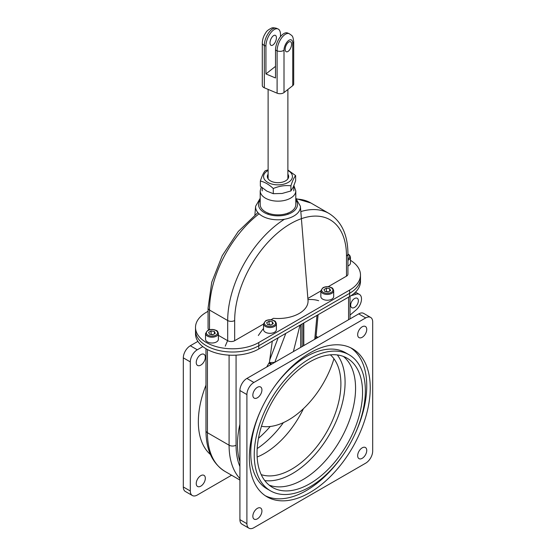 <?xml version="1.0" encoding="UTF-8"?>
<svg xmlns="http://www.w3.org/2000/svg" width="556" height="556" viewBox="0 0 556 556"><rect width="100%" height="100%" fill="white"/><g stroke="black" fill="none" stroke-linecap="round" stroke-linejoin="round"><path stroke-width="0.83" d="M283.421 422.616A74.615 43.076 -60 0 1 257.185 448.574A74.615 43.076 -60 0 0 283.421 422.616M258.484 438.26A74.615 43.076 120 0 0 270.216 426.487M205.324 357.251A6.422 3.711 -60 0 1 202.523 363.714A6.422 3.711 -60 0 1 197.568 365.438A6.422 3.711 -60 0 1 197.568 358.022A6.422 3.711 -60 0 1 203.996 354.311A6.422 3.711 -60 0 1 205.324 357.251M205.324 478.285A6.422 3.711 -60 0 1 202.523 484.756A6.422 3.711 -60 0 1 197.568 486.472A6.422 3.711 -60 0 1 197.568 479.057A6.422 3.711 -60 0 1 203.996 475.345A6.422 3.711 -60 0 1 205.324 478.285M190.298 490.997L183.313 486.959A9.883 5.706 120 0 0 185.356 491.483L192.348 495.521A9.883 5.706 -60 0 1 190.298 490.997L190.298 361.893A9.883 5.706 -60 0 1 197.29 349.787L190.298 345.756A9.883 5.706 120 0 0 183.313 357.855L190.298 361.893M231.588 475.227L197.29 495.035A9.883 5.706 -60 0 1 192.348 495.521M202.815 346.596L197.29 349.787M183.313 486.959L183.313 357.855M190.298 345.756L197.887 341.377M257.143 457.032A69.674 40.227 120 0 0 303.458 408.653M330.389 354.832A69.674 40.227 -60 0 1 326.462 432.436A69.674 40.227 -60 0 1 261.223 474.636M264.788 480.592A74.615 43.076 120 0 0 329.632 434.264A74.615 43.076 120 0 0 337.332 354.95A74.615 43.076 120 0 1 345.081 382.264A74.615 43.076 120 0 1 318.122 450.979A74.615 43.076 120 0 1 264.788 480.592M205.977 385.155A77.576 44.793 120 0 0 210.425 454.495M343.441 356.465A74.615 43.076 -60 0 1 340.112 440.317A74.615 43.076 -60 0 1 269.16 485.131A74.615 43.076 -60 0 0 325.26 460.945A74.615 43.076 -60 0 0 355.569 388.317A74.615 43.076 -60 0 0 343.441 356.465M257.039 453.272A74.615 43.076 120 0 0 272.489 487.431A74.615 43.076 120 0 0 347.104 444.348A74.615 43.076 120 0 0 347.104 358.196A74.615 43.076 120 0 0 289.606 378.184A74.615 43.076 120 0 0 257.039 453.272M261.925 389.93A6.422 3.711 120 0 0 260.597 386.99A6.422 3.711 120 0 0 254.175 390.701A6.422 3.711 120 0 0 254.175 398.117A6.422 3.711 120 0 0 259.124 396.393A6.422 3.711 120 0 0 261.925 389.93M366.745 329.416A6.422 3.711 120 0 0 365.417 326.476A6.422 3.711 120 0 0 358.995 330.181A6.422 3.711 120 0 0 358.995 337.596A6.422 3.711 120 0 0 363.944 335.88A6.422 3.711 120 0 0 366.745 329.416M366.745 450.45A6.422 3.711 120 0 0 365.417 447.51A6.422 3.711 120 0 0 358.995 451.215A6.422 3.711 120 0 0 358.995 458.637A6.422 3.711 120 0 0 363.944 456.914A6.422 3.711 120 0 0 366.745 450.45M261.925 510.964A6.422 3.711 120 0 0 260.597 508.024A6.422 3.711 120 0 0 254.175 511.735A6.422 3.711 120 0 0 254.175 519.151A6.422 3.711 120 0 0 259.124 517.434A6.422 3.711 120 0 0 261.925 510.964M248.949 528.2L241.964 524.162A9.883 5.706 -60 0 1 239.914 519.645L246.906 523.676A9.883 5.706 120 0 0 248.949 528.2A9.883 5.706 120 0 0 253.89 527.713L365.702 463.162A9.883 5.706 120 0 0 372.687 451.055L372.687 321.952A9.883 5.706 120 0 0 370.643 317.427A9.883 5.706 120 0 0 365.702 317.914L358.71 313.883A9.883 5.706 -60 0 1 363.652 313.389L370.643 317.427M253.89 382.465A9.883 5.706 120 0 0 246.906 394.572L239.914 390.534A9.883 5.706 -60 0 1 246.906 378.434L253.89 382.465L365.702 317.914M239.914 519.645L239.914 390.534M358.71 313.883L246.906 378.434M350.753 347.834A85.485 49.352 -60 0 1 354.443 435.209M342.857 455.281A85.485 49.352 -60 0 1 265.344 495.771M249.352 457.713A85.485 49.352 120 0 0 267.054 496.842A85.485 49.352 120 0 0 352.539 447.49A85.485 49.352 120 0 0 352.539 348.779A85.485 49.352 120 0 0 286.667 371.686A85.485 49.352 120 0 0 249.352 457.713M261.654 408.396A78.563 45.363 120 0 0 250.749 452.869A78.563 45.363 120 0 0 267.019 488.835L270.515 490.851A78.563 45.363 -60 0 1 254.238 454.884A78.563 45.363 -60 0 1 288.536 375.821A78.563 45.363 -60 0 1 349.078 354.77A78.563 45.363 -60 0 1 349.078 445.495A78.563 45.363 -60 0 1 270.515 490.851M349.078 354.77L345.582 352.754A78.563 45.363 120 0 0 273.239 388.331M246.906 523.676L246.906 394.572M271.12 364.451L268.882 363.165A0.987 0.57 -60 0 1 269.389 362.63L271.835 364.041M268.882 363.165L266.72 366.988M272.266 341.196L269.389 362.63M239.914 424.284A77.576 44.793 120 0 0 239.914 461.688M195.517 327.394L195.517 333.85A37.057 21.399 0 0 0 218.397 353.616A37.057 21.399 0 0 0 258.783 348.98L349.627 296.529A37.057 21.399 0 0 0 360.483 281.405L360.483 278.174A37.057 21.399 180 0 1 349.627 293.304L258.783 345.756A37.057 21.399 180 0 1 218.397 350.391A37.057 21.399 180 0 1 195.517 330.625A37.057 21.399 0 0 0 218.397 350.391A37.057 21.399 0 0 0 258.783 345.756L349.627 293.304A37.057 21.399 0 0 0 360.483 278.174L360.483 274.949A37.057 21.399 180 0 1 349.627 290.079L258.783 342.524A37.057 21.399 180 0 1 218.397 347.166A37.057 21.399 180 0 1 195.517 327.394A37.057 21.399 180 0 1 206.373 312.263L208.069 311.284M350.461 260.312A37.057 21.399 180 0 1 360.483 274.949M209.515 329.743L209.515 310.046A4.941 2.849 0 0 1 208.069 308.031L208.069 328.2A4.941 2.849 0 0 0 209.014 329.882M346.485 276.158A4.941 2.849 0 0 0 347.931 274.143L347.931 253.967A4.941 2.849 180 0 1 346.485 255.982L346.485 276.158L328.186 286.722M284.408 219.272A84.005 48.497 120 0 0 227.689 320.534L227.689 340.71A4.941 2.849 0 0 0 234.674 340.71L234.674 320.534A79.063 45.648 -60 0 1 290.579 223.707A79.063 45.648 -60 0 1 346.485 255.982M320.84 290.962L307.871 298.454M260.208 198.263L255.607 206.262A22.421 12.941 0 0 0 262.147 216.02A22.421 12.941 0 0 0 287.063 218.703A22.421 12.941 0 0 0 300.393 206.262L308.024 300.358A30.059 17.354 0 0 1 273.448 318.324L270.883 319.804M263.537 324.044L234.674 340.71M227.689 340.71L218.39 335.337M261.209 186.99L260.208 190.889L260.208 204.608A17.792 10.272 0 0 0 265.42 211.871A17.792 10.272 0 0 0 284.804 214.095A17.792 10.272 0 0 0 295.792 204.608L295.792 190.889L293.895 185.6M273.274 188.512L273.274 193.69L266.817 191.111L260.361 186.232L260.361 181.061C264.67 181.993 268.972 184.474 273.274 188.512C279.154 186.051 285.033 185.141 290.913 185.787L290.913 190.958L293.276 187.024L295.639 180.776L295.639 175.599L287.883 170.025M290.913 185.787C292.484 180.839 294.061 177.44 295.639 175.599M290.913 190.958L282.094 193.474L273.274 193.69M268.117 169.775L265.087 170.88C263.516 172.714 261.939 176.113 260.361 181.061M287.883 170.456A14.428 8.333 180 0 1 288.203 182.417A14.428 8.333 180 0 1 267.644 182.326A14.428 8.333 180 0 1 268.117 170.456M287.883 174.195A10.675 6.165 180 0 1 285.548 180.881A10.675 6.165 180 0 1 272.092 181.659A10.675 6.165 180 0 1 268.117 174.195M275.505 66.366L265.928 73.941L265.928 46.106L264.329 45.432A4.941 2.849 -0 0 1 262.3 43.132L262.3 85.492A4.941 2.849 0 0 0 264.329 87.792L264.329 45.432A12.35 5.949 -67.1 0 1 268.604 32.867A12.35 5.949 -67.1 0 1 276.408 28.287L278.007 28.961A12.35 5.949 -67.1 0 1 280.495 34.583L280.495 36.627M292.748 43.278L292.748 85.645A4.941 2.849 0 0 0 293.7 83.963L293.7 41.596C292.755 35.528 292.741 36.209 289.183 33.673A12.35 5.949 112.9 0 0 281.378 38.246A12.35 5.949 112.9 0 0 277.103 50.811A4.941 2.849 -0 0 0 284.005 50.193A7.409 3.565 -67.1 0 1 288.376 40.685A7.409 3.565 -67.1 0 1 292.748 43.278A4.941 2.849 -0 0 0 293.7 41.596M265.928 73.941L275.505 77.979L275.505 50.144L277.103 50.811L277.103 93.179A4.941 2.849 0 0 0 284.005 92.553L284.005 50.193M277.103 93.179L264.329 87.792M292.748 85.645L284.005 92.553M288.376 51.173A5.435 2.613 -67.1 0 1 286.264 51.743A5.435 2.613 -67.1 0 1 285.965 45.717A5.435 2.613 -67.1 0 1 290.489 41.728A5.435 2.613 -67.1 0 1 291.379 45.926A5.435 2.613 -67.1 0 1 288.376 51.173M273.211 44.786A5.435 2.613 -67.1 0 1 271.099 45.356A5.435 2.613 -67.1 0 1 270.8 39.33A5.435 2.613 -67.1 0 1 275.324 35.334A5.435 2.613 -67.1 0 1 276.207 39.532A5.435 2.613 -67.1 0 1 273.211 44.786M265.928 46.106A12.35 5.949 -67.1 0 1 270.202 33.541A12.35 5.949 -67.1 0 1 278.007 28.961M289.183 33.673L287.584 32.999A12.35 5.949 112.9 0 0 279.779 37.579A12.35 5.949 112.9 0 0 275.505 50.144M350.023 315.099L356.125 309.914A9.883 5.706 120 0 0 361.24 301.31A9.883 5.706 120 0 0 359.461 294.43A9.883 5.706 120 0 0 356.125 294.207L350.78 295.834M358.363 300.768A5.435 3.141 -60 0 1 355.993 306.238A5.435 3.141 -60 0 1 351.802 307.697A5.435 3.141 -60 0 1 351.802 301.421A5.435 3.141 -60 0 1 357.237 298.28A5.435 3.141 -60 0 1 358.363 300.768M318.088 314.745L315.947 337.7L314.786 339.243M269.438 362.595L274.754 362.352L285.812 333.378M293.373 351.6L300.004 325.184M225.256 346.166A69.674 40.227 -60 0 1 227.619 340.668M333.947 358.766A69.674 40.227 -60 0 1 261.466 426.278M258.331 335.525A69.674 40.227 -60 0 1 263.537 328.45M271.182 319.832A69.674 40.227 -60 0 1 271.648 319.366M307.961 299.608A69.674 40.227 -60 0 1 318.63 300.713M347.931 260.187A6.422 3.711 0 0 0 348.577 259.86A6.422 3.711 0 0 0 350.461 257.233L350.461 263.044A6.422 3.711 180 0 1 348.577 265.671A6.422 3.711 180 0 1 347.931 265.997M333.69 290.725L333.69 296.529A6.422 3.711 180 0 1 331.807 299.156A6.422 3.711 180 0 1 324.808 299.955A6.422 3.711 180 0 1 320.84 296.529L320.84 290.725A6.422 3.711 0 0 0 324.808 294.152A6.422 3.711 0 0 0 331.807 293.346A6.422 3.711 0 0 0 333.69 290.725C333.169 288.821 332.467 287.813 331.591 287.709C328.735 286.354 325.865 286.34 322.987 287.681L320.84 290.725M330.57 290.586L328.151 291.983L324.843 291.476L323.96 289.565L326.379 288.168L329.687 288.682L330.57 290.586M328.297 291.9L326.379 291.393L326.379 288.168M329.687 291.101L329.687 288.682M276.388 323.807L276.388 329.618A6.422 3.711 180 0 1 274.504 332.238A6.422 3.711 180 0 1 267.505 333.044A6.422 3.711 180 0 1 263.537 329.618L263.537 323.807A6.422 3.711 0 0 0 267.505 327.234A6.422 3.711 0 0 0 274.504 326.428A6.422 3.711 0 0 0 276.388 323.807C275.866 321.903 275.171 320.902 274.289 320.791C271.432 319.436 268.569 319.429 265.685 320.763L263.537 323.807M273.274 323.668L270.848 325.065L267.54 324.558L266.658 322.647L269.076 321.25L272.384 321.764L273.274 323.668M270.994 324.982L269.076 324.475L269.076 321.25M272.384 324.183L272.384 321.764M218.39 333.489L218.39 339.299A6.422 3.711 180 0 1 216.506 341.919A6.422 3.711 180 0 1 209.508 342.725A6.422 3.711 180 0 1 205.539 339.299L205.539 333.489A6.422 3.711 0 0 0 209.508 336.915A6.422 3.711 0 0 0 216.506 336.109A6.422 3.711 0 0 0 218.39 333.489C217.869 331.584 217.167 330.584 216.291 330.472C213.435 329.117 210.564 329.11 207.687 330.445L205.539 333.489M215.269 333.357L212.851 334.754L209.542 334.239L208.66 332.328L211.078 330.931L214.387 331.445L215.269 333.357M212.997 334.67L211.078 334.163L211.078 330.931M214.387 333.864L214.387 331.445M239.914 466.581A79.557 45.933 -60 0 1 236.071 445.203L236.071 355.152M348.577 297.14L348.577 319.728M236.071 445.203A4.941 2.849 180 0 1 229.086 445.203A84.498 48.782 120 0 0 239.914 478.563M229.086 355.152L229.086 445.203L207.423 432.7A4.941 2.849 180 0 1 205.977 430.678C206.047 449.846 212.364 463.412 224.923 471.377A84.498 48.782 -60 0 1 207.423 432.7L207.423 349.564M316.079 336.276L317.997 337.388L316.079 336.276M317.712 337.555L316.051 336.595M302.11 323.967L302.11 346.562M300.713 347.368L300.713 324.774M303.506 345.756L303.506 323.161M349.627 296.529L349.627 290.079M258.783 348.98L258.783 342.524M234.674 320.534A4.941 2.849 0 0 1 227.689 320.534L209.515 310.046A84.005 48.497 -60 0 1 259.068 213.803M296.723 199.09A84.005 48.497 -60 0 1 310.915 203.01L296.32 198.714M347.931 253.967C347.861 234.91 341.579 221.42 329.082 213.497A84.005 48.497 120 0 0 300.824 211.586M295.792 200.049A19.46 11.238 180 0 1 289.009 213.872A19.46 11.238 180 0 1 264.239 212.552A19.46 11.238 180 0 1 260.208 200.049M260.208 190.889A17.792 10.272 0 0 0 265.42 198.151A17.792 10.272 0 0 0 284.804 200.375A17.792 10.272 0 0 0 295.792 190.889M354.353 293.186L356.125 294.207M314.759 339.257L316.983 315.377M278.167 337.784L269.757 359.885M347.931 254.238A5.636 3.253 180 0 1 348.021 258.887A5.636 3.253 180 0 1 347.931 258.943M331.251 292.38A5.636 3.253 180 0 1 321.827 290.92A5.636 3.253 180 0 1 328.721 286.938A5.636 3.253 180 0 1 331.251 292.38M273.948 325.462A5.636 3.253 180 0 1 264.524 324.002A5.636 3.253 180 0 1 271.418 320.02A5.636 3.253 180 0 1 273.948 325.462M215.943 335.143A5.636 3.253 180 0 1 206.519 333.683A5.636 3.253 180 0 1 213.421 329.701A5.636 3.253 180 0 1 215.943 335.143M350.023 296.299L350.023 318.894M205.977 430.678L205.977 348.744M224.923 471.377L239.914 480.036M303.798 322.994L303.798 345.589M208.069 308.031L211.739 282.253L222.226 255.697L238.246 231.505L257.887 212.58M329.082 213.497L310.915 203.01M300.393 206.262L295.792 198.263M255.607 206.262L254.905 214.894M262.189 187.824L262.189 190.889M293.811 185.794L293.811 190.889M287.883 214.282L287.883 213.143M287.883 178.851L287.883 89.488M268.117 214.282L268.117 213.143M268.117 178.851L268.117 89.391M262.3 43.132C262.404 39.379 263.593 35.876 265.858 32.616C266.609 31.067 268.513 29.565 271.571 28.106C272.204 27.605 273.816 27.668 276.408 28.287M359.461 294.43L355.486 292.136M350.461 257.233L349.668 255.26L347.931 254.002"/></g></svg>
